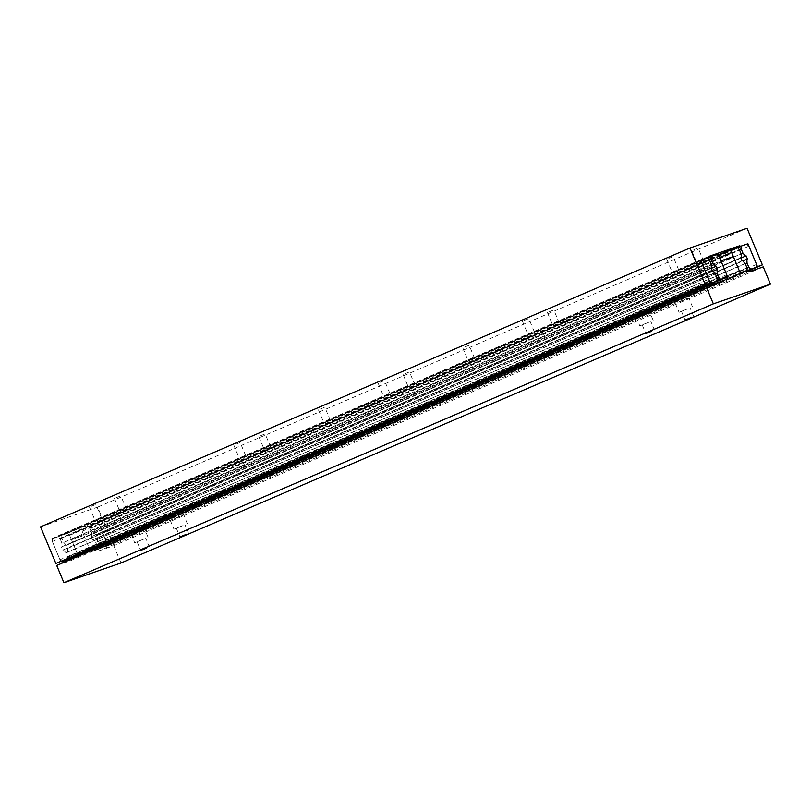 <?xml version="1.0" encoding="UTF-8"?>
<svg xmlns="http://www.w3.org/2000/svg" width="811" height="811" viewBox="0 0 811 811"><rect width="100%" height="100%" fill="white"/><g stroke="black" fill="none" stroke-linecap="round" stroke-linejoin="round"><path stroke-width="0.61" stroke-dasharray="4.05 3.04" d="M182.191 525.852L176.332 528.194L182.191 525.852M174.578 518.675L183.702 515.036L174.578 518.675M183.073 525.548L173.949 529.188L183.073 525.548M648.06 322.535L642.19 324.866L648.06 322.535M640.437 315.347L649.57 311.708L640.437 315.347M648.932 322.231L639.808 325.87L648.932 322.231M142.939 539.416L137.079 541.748L142.939 539.416M135.325 532.239L144.449 528.6L135.325 532.239M143.821 539.112L134.687 542.752L143.821 539.112M687.312 308.971L681.443 311.312L687.312 308.971M679.689 301.793L688.823 298.154L679.689 301.793M688.194 308.667L679.06 312.306L688.194 308.667M56.699 565.449L71.256 560.421L720.695 281.569M71.256 560.421L70.821 559.387M70.527 558.678L78.302 555.991L727.741 277.139M78.302 555.991L71.49 539.7L720.928 260.848M71.49 539.7L83.908 535.412L733.347 256.56M83.908 535.412L90.72 551.703L740.159 272.851M90.72 551.703L98.506 549.006L747.945 270.164M98.506 549.006L99.236 550.76L748.675 271.908M99.236 550.76L113.793 545.722L763.232 266.88M113.793 545.722L121.011 562.986M116.49 497.599L120.839 495.856L116.49 497.599M124.286 509.825L119.937 511.559L124.286 509.825M668.781 258.354L673.14 256.621L668.781 258.354M676.577 270.58L672.228 272.324L676.577 270.58M91.511 506.226L95.86 504.493L91.511 506.226M99.307 518.452L94.948 520.186L99.307 518.452M405.125 373.658L409.484 371.925L405.125 373.658M412.921 385.884L408.572 387.628L412.921 385.884M380.146 382.295L384.495 380.552L380.146 382.295M387.942 394.521L383.593 396.255L387.942 394.521M693.77 249.727L698.119 247.994L693.77 249.727M701.556 261.953L697.207 263.687L701.556 261.953M260.807 435.629L265.156 433.895L260.807 435.629M268.603 447.854L264.254 449.588L268.603 447.854M524.464 320.325L528.823 318.591L524.464 320.325M532.259 332.551L527.91 334.284L532.259 332.551M235.829 444.256L240.178 442.522L235.829 444.256M243.624 456.481L239.275 458.215L243.624 456.481M549.442 311.698L553.801 309.964L549.442 311.698M557.238 323.924L552.889 325.657L557.238 323.924M320.477 408.957L324.826 407.223L320.477 408.957M328.273 421.183L323.924 422.926L328.273 421.183M464.794 346.996L469.153 345.263L464.794 346.996M472.59 359.222L468.241 360.956L472.59 359.222M40.55 526.856L97.634 507.139L112.952 543.755L108.025 545.458L98.476 522.608L90.71 525.295L90.396 524.555L58.737 535.493L59.051 536.233L51.286 538.909L60.835 561.759M51.286 538.909L700.714 260.067M97.634 507.139L747.063 228.286M112.952 543.755L748.279 270.965M108.025 545.458L756.663 266.951M98.476 522.608L747.063 244.121M90.71 525.295L718.12 255.394M90.396 524.555L717.877 255.13M58.737 535.493L708.175 256.641M59.051 536.233L705.834 258.516M97.421 538.068L97.594 541.778L99.337 545.955L101.243 548.064L107.234 545.996L107.113 543.258L99.489 525.031L97.584 522.913L91.582 524.991L91.704 527.718L93.529 532.087L96.124 534.966L96.691 534.763L97.989 537.865L742.825 260.949M97.594 541.778L745.238 263.697M97.989 537.865L747.428 259.013M96.691 534.763L740.879 258.172M96.124 534.966L740.869 258.131M93.529 532.087L741.132 254.025M91.704 527.718L739.328 249.646M91.582 524.991L737.523 247.639M97.584 522.913L747.012 244.07M99.489 525.031L748.918 246.179M107.113 543.258L756.551 264.416M107.234 545.996L748.198 270.783M101.243 548.064L748.026 270.357M99.337 545.955L746.982 267.873M82.043 528.508L82.164 531.235L89.788 549.473L91.694 551.581L97.695 549.513L97.573 546.776L95.749 542.417L93.153 539.538L92.586 539.741L91.288 536.639L740.737 257.827M91.856 536.436L91.694 532.715L741.122 253.873M91.288 536.639L740.717 257.786M92.586 539.741L742.014 260.889M93.153 539.538L742.592 260.686M95.749 542.417L745.177 263.565M97.573 546.776L747.002 267.934M97.695 549.513L747.134 270.661M91.694 551.581L741.132 272.739M89.788 549.473L739.226 270.621M82.164 531.235L719.55 257.563M91.694 532.715L89.95 528.549L739.379 249.697M89.95 528.549L88.044 526.43M67.607 548.368L67.769 552.078L69.513 556.255L71.419 558.363L77.41 556.295L77.288 553.568L69.665 535.331L67.759 533.222L61.768 535.29L61.889 538.017L63.714 542.387L66.309 545.266L66.877 545.063L68.175 548.165L713.001 271.249M67.769 552.078L715.414 273.996M68.175 548.165L717.613 269.323M66.877 545.063L711.065 268.471M66.309 545.266L711.044 268.431M63.714 542.387L711.308 264.325M61.889 538.017L709.513 259.946M61.768 535.29L707.699 257.939M67.759 533.222L717.198 254.37M69.665 535.331L719.104 256.489M77.288 553.568L726.727 274.716M77.41 556.295L726.849 277.443M71.419 558.363L720.857 279.521M69.513 556.255L717.157 278.173M67.871 559.813L67.749 557.086L65.924 552.717L63.329 549.838L62.761 550.04L61.464 546.938L710.912 268.127M62.031 546.736L61.869 543.025L711.308 264.173M61.464 546.938L710.902 268.086M62.761 550.04L712.2 271.188M63.329 549.838L712.768 270.996M65.924 552.717L715.363 273.875M67.749 557.086L717.188 278.234M61.869 543.025L60.126 538.849L58.22 536.74L52.228 538.808L52.35 541.535L59.973 559.772L709.412 280.92M59.973 559.772L61.504 561.476M52.35 541.535L701.779 262.693M52.228 538.808L700.826 260.321M58.22 536.74L707.658 257.888M60.126 538.849L709.564 260.007M176.332 528.194L179.961 536.882M170.361 520.621L173.949 529.188M642.19 324.866L645.83 333.554M636.219 317.294L639.808 325.87M137.079 541.748L140.709 550.436M131.108 534.175L134.687 542.752M681.443 311.312L685.082 320M675.472 303.73L679.06 312.306M692.412 306.72L688.823 298.154M693.658 316.412L690.019 307.724M148.038 537.166L144.449 528.6M149.285 546.857L145.656 538.169M653.149 320.284L649.57 311.708M654.406 329.976L650.767 321.278M187.29 523.602L183.702 515.036M188.537 533.293L184.908 524.605M114.483 498.522L119.937 511.559M666.774 259.287L672.228 272.324M89.494 507.149L94.948 520.186M403.118 374.591L408.572 387.628M378.139 383.218L383.593 396.255M691.753 250.66L697.207 263.687M258.8 436.551L264.254 449.588M522.456 321.247L527.91 334.284M233.821 445.188L239.275 458.215M547.435 312.62L552.889 325.657M318.47 409.89L323.924 422.926M462.787 347.919L468.241 360.956M474.597 358.29L469.153 345.263M330.28 420.26L324.826 407.223M559.255 322.991L553.801 309.964M245.632 455.559L240.178 442.522M534.267 331.628L528.823 318.591M270.61 446.932L265.156 433.895M703.573 261.03L698.119 247.994M389.949 393.588L384.495 380.552M414.928 384.961L409.484 371.925M101.314 517.519L95.86 504.493M678.594 269.657L673.14 256.621M126.293 508.892L120.839 495.856"/><path stroke-width="1.22" d="M185.831 534.54L179.961 536.882L185.831 534.54M651.689 331.223L645.83 333.554L651.689 331.223M146.578 548.104L140.709 550.436L146.578 548.104M690.942 317.659L685.082 320L690.942 317.659M770.45 284.134L713.356 303.861L706.128 286.607L720.695 281.569L719.965 279.825L727.741 277.139L720.928 260.848L733.347 256.56L740.159 272.851L747.945 270.164L748.675 271.908L763.232 266.88L770.45 284.134L121.011 562.986L63.917 582.714L713.356 303.861M63.917 582.714L56.699 565.449L706.128 286.607M70.821 559.387L70.527 558.678L719.965 279.825M700.714 260.067L710.274 282.907L705.306 284.62L689.989 248.004L747.063 228.286L762.381 264.903L757.464 266.606L747.904 243.756L740.139 246.443L739.835 245.703L708.175 256.641L708.479 257.381L700.714 260.067M705.306 284.62L55.868 563.473L710.274 282.907M55.868 563.473L40.55 526.856L689.989 248.004M748.279 270.965L762.381 264.903M756.663 266.951L757.464 266.606M747.063 244.121L747.904 243.756M737.473 247.588L739.379 249.697L741.122 253.873L741.295 257.584L740.717 257.786L742.014 260.889L742.592 260.686L745.177 263.565L747.002 267.934L747.134 270.661L741.132 272.739L739.226 270.621L731.603 252.393L731.481 249.656L740.139 246.443M717.877 255.13L739.835 245.703M705.834 258.516L708.479 257.381M742.967 253.235L741.142 248.876L741.021 246.138L747.012 244.07L748.918 246.179L756.551 264.416L756.673 267.143L750.672 269.222L748.766 267.103L747.022 262.936L746.86 259.216L747.428 259.013L746.13 255.911L745.562 256.114L742.967 253.235L741.132 254.025M742.825 260.949L746.86 259.216M745.238 263.697L747.022 262.936M740.879 258.172L746.13 255.911M740.869 258.131L745.562 256.114M739.328 249.646L741.142 248.876M737.523 247.639L741.021 246.138M748.198 270.783L756.673 267.143M748.026 270.357L750.672 269.222M746.982 267.873L748.766 267.103M740.737 257.827L741.295 257.584M719.55 257.563L731.603 252.393M718.12 255.394L731.481 249.656M713.143 263.534L711.318 259.175L711.196 256.438L717.198 254.37L719.104 256.489L726.727 274.716L726.849 277.443L720.857 279.521L718.952 277.403L717.208 273.236L717.036 269.516L717.613 269.323L716.316 266.221L715.738 266.413L713.143 263.534L711.308 264.325M713.001 271.249L717.036 269.516M715.414 273.996L717.208 273.236M711.065 268.471L716.316 266.221M711.044 268.431L715.738 266.413M709.513 259.946L711.318 259.175M707.699 257.939L711.196 256.438M717.157 278.173L718.952 277.403M715.363 273.875L717.188 278.234L717.309 280.961L711.318 283.039L709.412 280.92L701.779 262.693L701.657 259.956L707.658 257.888L709.564 260.007L711.308 264.173L711.47 267.894L710.902 268.086L712.2 271.188L712.768 270.996L715.363 273.875M710.912 268.127L711.47 267.894M61.504 561.476L67.871 559.813L717.309 280.961M61.879 561.881L711.318 283.039M700.826 260.321L701.657 259.956"/></g></svg>
